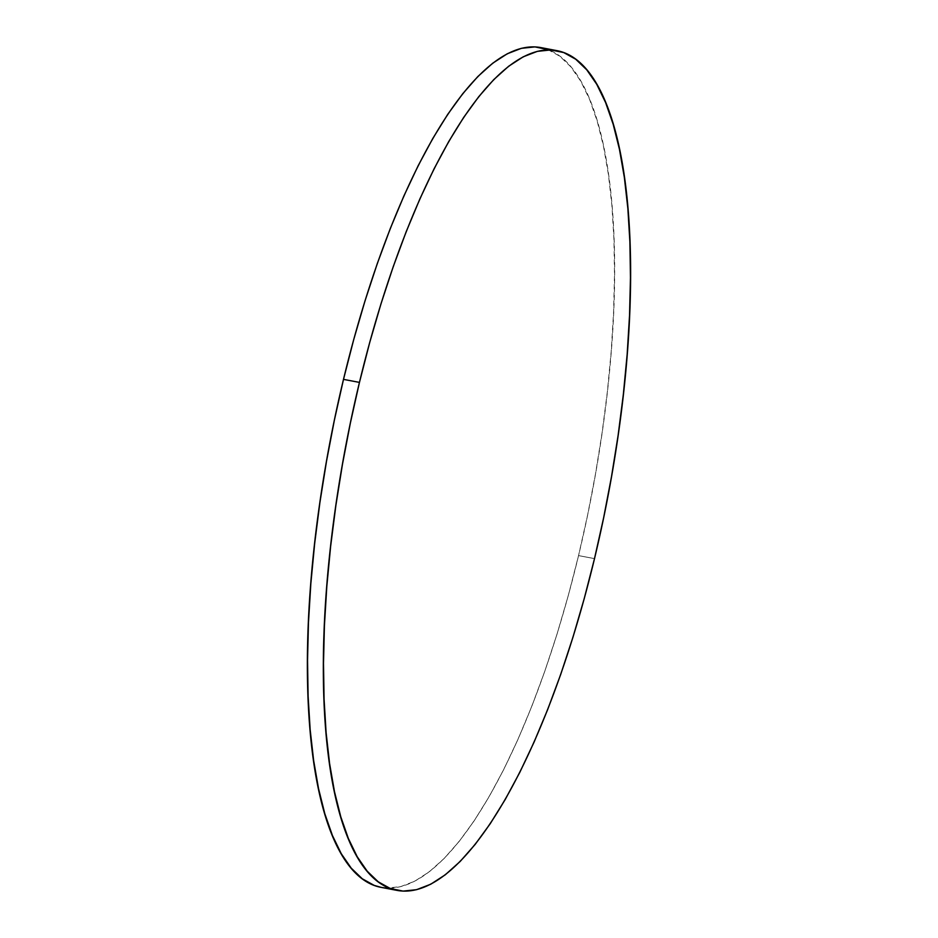 <?xml version="1.0" encoding="UTF-8"?>
<svg xmlns="http://www.w3.org/2000/svg" width="938" height="938" viewBox="0 0 938 938"><rect width="100%" height="100%" fill="white"/><g stroke="black" fill="none" stroke-linecap="round" stroke-linejoin="round"><path stroke-width="0.7" stroke-dasharray="4.69 3.52" d="M389.305 888.11A427.411 133.442 100.8 0 0 578.547 555.601L594.504 558.626L578.547 555.601A427.411 133.442 100.8 0 0 540.863 47.592M547.769 49.526L559.763 56.186L570.808 66.809L580.798 81.278L589.627 99.475L597.225 121.213L603.509 146.293L608.41 174.456L611.904 205.445L613.944 238.956L614.507 274.67L613.593 312.237L611.213 351.304L607.39 391.498L602.149 432.406L595.548 473.667L587.657 514.856L578.547 555.601L568.299 595.489L557.02 634.147L544.814 671.198L531.811 706.291L518.116 739.074L503.882 769.254L489.226 796.514L474.3 820.621L459.245 841.316L444.213 858.411L429.334 871.754L414.772 881.192L400.643 886.645L387.101 888.063L381.332 887.407"/><path stroke-width="1.41" d="M359.453 382.399A427.411 133.442 -79.2 0 1 556.82 50.629A427.411 133.442 -79.2 0 1 594.504 558.626A427.411 133.442 -79.2 0 1 397.137 890.408A427.411 133.442 -79.2 0 1 359.453 382.399L343.496 379.374L359.453 382.399L369.701 342.511L380.98 303.853L393.186 266.802L406.189 231.709L419.884 198.926L434.118 168.746L448.774 141.486L463.7 117.379L478.755 96.684L493.787 79.589L508.666 66.246L523.228 56.808L537.357 51.355L550.899 49.937L563.726 52.563L575.721 59.223L586.766 69.834L596.756 84.314L605.585 102.512L613.182 124.25L619.455 149.318L624.368 177.493L627.862 208.482L629.902 241.992L630.465 277.707L629.55 315.274L627.17 354.341L623.336 394.523L618.107 435.443L611.506 476.692L603.615 517.893L594.504 558.626L584.257 598.514L572.977 637.172L560.772 674.234L547.769 709.316L534.074 742.11L519.84 772.279L505.183 799.551L490.257 823.658L475.203 844.352L460.171 861.447L445.292 874.779L430.73 884.229L416.601 889.681L403.059 891.1L390.231 888.474L378.237 881.814L367.192 871.191L357.202 856.722L348.373 838.525L340.775 816.787L334.491 791.707L329.59 763.544L326.096 732.555L324.056 699.045L323.493 663.33L324.407 625.763L326.787 586.696L330.61 546.502L335.851 505.594L342.452 464.333L350.343 423.144L359.453 382.399M556.82 50.629L540.863 47.592A427.411 133.442 100.8 0 0 343.496 379.374A427.411 133.442 100.8 0 0 381.18 887.371A427.411 133.442 100.8 0 0 389.305 888.11M381.332 887.407L374.274 885.437L362.279 878.777L351.234 868.166L341.244 853.686L332.415 835.488L324.818 813.75L318.545 788.682L313.632 760.507L310.138 729.518L308.098 696.008L307.535 660.293L308.45 622.726L310.83 583.659L314.664 543.477L319.893 502.557L326.494 461.308L334.385 420.107L343.496 379.374L353.743 339.486L365.023 300.828L377.228 263.766L390.231 228.684L403.926 195.89L418.16 165.721L432.817 138.449L447.743 114.342L462.797 93.648L477.829 76.553L492.708 63.221L507.27 53.771L521.399 48.319L534.941 46.9L547.769 49.526M397.137 890.408L381.18 887.371"/></g></svg>
